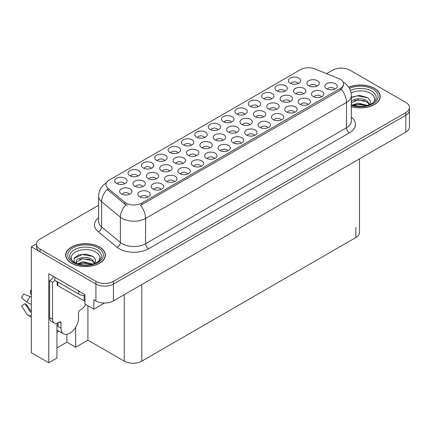 <?xml version="1.0" encoding="UTF-8"?>
<svg xmlns="http://www.w3.org/2000/svg" width="431" height="431" viewBox="0 0 431 431"><rect width="100%" height="100%" fill="white"/><g stroke="black" fill="none" stroke-linecap="round" stroke-linejoin="round"><path stroke-width="0.65" d="M294.583 112.319A3.717 2.144 0 0 0 293.586 111.273A3.717 2.144 0 0 0 289.923 110.729A3.717 2.144 0 0 0 287.326 112.319M295.337 106.888A6.196 3.577 0 0 0 287.396 106.489A6.196 3.577 0 0 0 285.344 110.934A6.196 3.577 0 0 0 286.572 111.947A6.196 3.577 0 0 0 296.566 110.934A6.196 3.577 0 0 0 295.337 106.888M137.877 176.074A3.717 2.144 0 0 0 136.88 175.029A3.717 2.144 0 0 0 133.217 174.485A3.717 2.144 0 0 0 130.625 176.074M138.631 170.644A6.196 3.577 0 0 0 130.69 170.245A6.196 3.577 0 0 0 128.637 174.695A6.196 3.577 0 0 0 129.866 175.703A6.196 3.577 0 0 0 139.859 174.695A6.196 3.577 0 0 0 138.631 170.644M196.31 155.699A3.717 2.144 0 0 0 195.313 154.654A3.717 2.144 0 0 0 191.65 154.109A3.717 2.144 0 0 0 189.058 155.699M197.064 150.268A6.196 3.577 0 0 0 189.123 149.869A6.196 3.577 0 0 0 187.07 154.314A6.196 3.577 0 0 0 188.304 155.327A6.196 3.577 0 0 0 198.298 154.314A6.196 3.577 0 0 0 197.064 150.268M254.511 135.453A3.717 2.144 0 0 0 253.514 134.407A3.717 2.144 0 0 0 249.851 133.863A3.717 2.144 0 0 0 247.259 135.453M255.265 130.022A6.196 3.577 0 0 0 247.324 129.623A6.196 3.577 0 0 0 245.271 134.073A6.196 3.577 0 0 0 246.505 135.081A6.196 3.577 0 0 0 256.499 134.073A6.196 3.577 0 0 0 255.265 130.022M156.173 178.87A3.717 2.144 0 0 0 155.171 177.825A3.717 2.144 0 0 0 151.507 177.281A3.717 2.144 0 0 0 148.916 178.87M156.927 173.44A6.196 3.577 0 0 0 148.986 173.041A6.196 3.577 0 0 0 146.933 177.491A6.196 3.577 0 0 0 148.162 178.499A6.196 3.577 0 0 0 158.155 177.491A6.196 3.577 0 0 0 156.927 173.44M271.444 98.963A3.717 2.144 0 0 0 270.447 97.918A3.717 2.144 0 0 0 266.784 97.374A3.717 2.144 0 0 0 264.192 98.963M272.198 93.532A6.196 3.577 0 0 0 264.257 93.128A6.196 3.577 0 0 0 262.204 97.578A6.196 3.577 0 0 0 263.438 98.591A6.196 3.577 0 0 0 273.432 97.578A6.196 3.577 0 0 0 272.198 93.532M147.661 197.145A3.717 2.144 0 0 0 146.659 196.1A3.717 2.144 0 0 0 142.995 195.555A3.717 2.144 0 0 0 140.404 197.145M148.415 191.714A6.196 3.577 0 0 0 140.474 191.316A6.196 3.577 0 0 0 138.421 195.76A6.196 3.577 0 0 0 139.649 196.773A6.196 3.577 0 0 0 149.643 195.76A6.196 3.577 0 0 0 148.415 191.714M276.594 109.35A3.717 2.144 0 0 0 275.592 108.3A3.717 2.144 0 0 0 271.929 107.755A3.717 2.144 0 0 0 269.337 109.35M277.348 103.914A6.196 3.577 0 0 0 269.407 103.515A6.196 3.577 0 0 0 267.355 107.965A6.196 3.577 0 0 0 268.583 108.978A6.196 3.577 0 0 0 278.577 107.965A6.196 3.577 0 0 0 277.348 103.914M334.655 89.185A3.717 2.144 0 0 0 333.653 88.139A3.717 2.144 0 0 0 329.99 87.595A3.717 2.144 0 0 0 327.398 89.185M335.41 83.754A6.196 3.577 0 0 0 327.468 83.355A6.196 3.577 0 0 0 325.416 87.8A6.196 3.577 0 0 0 326.644 88.813A6.196 3.577 0 0 0 336.638 87.8A6.196 3.577 0 0 0 335.41 83.754M124.521 183.789A3.717 2.144 0 0 0 123.525 182.739A3.717 2.144 0 0 0 119.861 182.194A3.717 2.144 0 0 0 117.264 183.789M125.276 178.353A6.196 3.577 0 0 0 117.334 177.955A6.196 3.577 0 0 0 115.282 182.405A6.196 3.577 0 0 0 116.51 183.417A6.196 3.577 0 0 0 126.504 182.405A6.196 3.577 0 0 0 125.276 178.353M236.452 132.522A3.717 2.144 0 0 0 235.455 131.477A3.717 2.144 0 0 0 231.792 130.932A3.717 2.144 0 0 0 229.195 132.522M237.206 127.091A6.196 3.577 0 0 0 229.265 126.692A6.196 3.577 0 0 0 227.212 131.137A6.196 3.577 0 0 0 228.441 132.15A6.196 3.577 0 0 0 238.435 131.137A6.196 3.577 0 0 0 237.206 127.091M151.233 168.365A3.717 2.144 0 0 0 150.236 167.32A3.717 2.144 0 0 0 146.572 166.775A3.717 2.144 0 0 0 143.981 168.365M151.987 162.934A6.196 3.577 0 0 0 144.046 162.535A6.196 3.577 0 0 0 141.993 166.98A6.196 3.577 0 0 0 143.227 167.993A6.196 3.577 0 0 0 153.22 166.98A6.196 3.577 0 0 0 151.987 162.934M307.939 104.609A3.717 2.144 0 0 0 306.942 103.564A3.717 2.144 0 0 0 303.279 103.02A3.717 2.144 0 0 0 300.687 104.609M308.693 99.178A6.196 3.577 0 0 0 300.752 98.78A6.196 3.577 0 0 0 298.699 103.224A6.196 3.577 0 0 0 299.928 104.237A6.196 3.577 0 0 0 309.921 103.224A6.196 3.577 0 0 0 308.693 99.178M249.835 124.796A3.717 2.144 0 0 0 248.832 123.751A3.717 2.144 0 0 0 245.169 123.207A3.717 2.144 0 0 0 242.578 124.796M250.589 119.365A6.196 3.577 0 0 0 242.648 118.967A6.196 3.577 0 0 0 240.595 123.417A6.196 3.577 0 0 0 241.823 124.424A6.196 3.577 0 0 0 251.817 123.417A6.196 3.577 0 0 0 250.589 119.365M169.55 171.145A3.717 2.144 0 0 0 168.553 170.1A3.717 2.144 0 0 0 164.89 169.555A3.717 2.144 0 0 0 162.298 171.145M170.304 165.714A6.196 3.577 0 0 0 162.363 165.315A6.196 3.577 0 0 0 160.31 169.766A6.196 3.577 0 0 0 161.544 170.778A6.196 3.577 0 0 0 171.538 169.766A6.196 3.577 0 0 0 170.304 165.714M267.866 127.743A3.717 2.144 0 0 0 266.87 126.698A3.717 2.144 0 0 0 263.206 126.154A3.717 2.144 0 0 0 260.615 127.743M268.626 122.312A6.196 3.577 0 0 0 260.685 121.914A6.196 3.577 0 0 0 258.632 126.358A6.196 3.577 0 0 0 259.861 127.371A6.196 3.577 0 0 0 269.854 126.358A6.196 3.577 0 0 0 268.626 122.312M209.692 147.973A3.717 2.144 0 0 0 208.696 146.928A3.717 2.144 0 0 0 205.032 146.384A3.717 2.144 0 0 0 202.435 147.973M210.447 142.542A6.196 3.577 0 0 0 202.505 142.144A6.196 3.577 0 0 0 200.453 146.588A6.196 3.577 0 0 0 201.681 147.601A6.196 3.577 0 0 0 211.675 146.588A6.196 3.577 0 0 0 210.447 142.542M187.727 174.011A3.717 2.144 0 0 0 186.731 172.966A3.717 2.144 0 0 0 183.067 172.422A3.717 2.144 0 0 0 180.476 174.011M188.482 168.58A6.196 3.577 0 0 0 180.541 168.182A6.196 3.577 0 0 0 178.488 172.626A6.196 3.577 0 0 0 179.722 173.639A6.196 3.577 0 0 0 189.715 172.626A6.196 3.577 0 0 0 188.482 168.58M231.377 122.097A3.717 2.144 0 0 0 230.375 121.052A3.717 2.144 0 0 0 226.711 120.508A3.717 2.144 0 0 0 224.12 122.097M232.131 116.666A6.196 3.577 0 0 0 224.19 116.268A6.196 3.577 0 0 0 222.137 120.712A6.196 3.577 0 0 0 223.366 121.725A6.196 3.577 0 0 0 233.36 120.712A6.196 3.577 0 0 0 232.131 116.666M161.016 189.435A3.717 2.144 0 0 0 160.02 188.39A3.717 2.144 0 0 0 156.356 187.846A3.717 2.144 0 0 0 153.759 189.435M161.77 184.005A6.196 3.577 0 0 0 153.829 183.606A6.196 3.577 0 0 0 151.777 188.051A6.196 3.577 0 0 0 153.005 189.064A6.196 3.577 0 0 0 162.999 188.051A6.196 3.577 0 0 0 161.77 184.005M289.971 101.624A3.717 2.144 0 0 0 288.975 100.579A3.717 2.144 0 0 0 285.311 100.035A3.717 2.144 0 0 0 282.72 101.624M290.726 96.194A6.196 3.577 0 0 0 282.784 95.79A6.196 3.577 0 0 0 280.732 100.24A6.196 3.577 0 0 0 281.966 101.253A6.196 3.577 0 0 0 291.959 100.24A6.196 3.577 0 0 0 290.726 96.194M164.588 160.655A3.717 2.144 0 0 0 163.591 159.605A3.717 2.144 0 0 0 159.928 159.061A3.717 2.144 0 0 0 157.337 160.655M165.348 155.219A6.196 3.577 0 0 0 157.407 154.821A6.196 3.577 0 0 0 155.354 159.271A6.196 3.577 0 0 0 156.582 160.284A6.196 3.577 0 0 0 166.576 159.271A6.196 3.577 0 0 0 165.348 155.219M263.212 117.07A3.717 2.144 0 0 0 262.215 116.025A3.717 2.144 0 0 0 258.552 115.481A3.717 2.144 0 0 0 255.96 117.07M263.966 111.64A6.196 3.577 0 0 0 256.025 111.241A6.196 3.577 0 0 0 253.972 115.691A6.196 3.577 0 0 0 255.2 116.704A6.196 3.577 0 0 0 265.194 115.691A6.196 3.577 0 0 0 263.966 111.64M321.294 96.894A3.717 2.144 0 0 0 320.298 95.849A3.717 2.144 0 0 0 316.634 95.305A3.717 2.144 0 0 0 314.043 96.894M322.049 91.464A6.196 3.577 0 0 0 314.107 91.065A6.196 3.577 0 0 0 312.055 95.515A6.196 3.577 0 0 0 313.289 96.528A6.196 3.577 0 0 0 323.282 95.515A6.196 3.577 0 0 0 322.049 91.464M204.66 137.516A3.717 2.144 0 0 0 203.664 136.471A3.717 2.144 0 0 0 200 135.927A3.717 2.144 0 0 0 197.409 137.516M205.415 132.085A6.196 3.577 0 0 0 197.473 131.687A6.196 3.577 0 0 0 195.421 136.137A6.196 3.577 0 0 0 196.649 137.15A6.196 3.577 0 0 0 206.643 136.137A6.196 3.577 0 0 0 205.415 132.085M214.444 158.586A3.717 2.144 0 0 0 213.442 157.541A3.717 2.144 0 0 0 209.778 156.997A3.717 2.144 0 0 0 207.187 158.586M215.198 153.156A6.196 3.577 0 0 0 207.257 152.757A6.196 3.577 0 0 0 205.204 157.207A6.196 3.577 0 0 0 206.433 158.215A6.196 3.577 0 0 0 216.427 157.207A6.196 3.577 0 0 0 215.198 153.156M177.949 152.94A3.717 2.144 0 0 0 176.947 151.895A3.717 2.144 0 0 0 173.284 151.351A3.717 2.144 0 0 0 170.692 152.94M178.703 147.51A6.196 3.577 0 0 0 170.762 147.111A6.196 3.577 0 0 0 168.71 151.556A6.196 3.577 0 0 0 169.938 152.569A6.196 3.577 0 0 0 179.932 151.556A6.196 3.577 0 0 0 178.703 147.51M303.354 93.899A3.717 2.144 0 0 0 302.352 92.854A3.717 2.144 0 0 0 298.694 92.309A3.717 2.144 0 0 0 296.097 93.899M304.108 88.468A6.196 3.577 0 0 0 296.167 88.069A6.196 3.577 0 0 0 294.114 92.514A6.196 3.577 0 0 0 295.343 93.527A6.196 3.577 0 0 0 305.337 92.514A6.196 3.577 0 0 0 304.108 88.468M227.8 150.877A3.717 2.144 0 0 0 226.803 149.832A3.717 2.144 0 0 0 223.139 149.288A3.717 2.144 0 0 0 220.543 150.877M228.554 145.446A6.196 3.577 0 0 0 220.613 145.048A6.196 3.577 0 0 0 218.56 149.492A6.196 3.577 0 0 0 219.788 150.505A6.196 3.577 0 0 0 229.782 149.492A6.196 3.577 0 0 0 228.554 145.446M244.733 114.382A3.717 2.144 0 0 0 243.736 113.337A3.717 2.144 0 0 0 240.072 112.793A3.717 2.144 0 0 0 237.476 114.382M245.487 108.951A6.196 3.577 0 0 0 237.546 108.553A6.196 3.577 0 0 0 235.493 113.003A6.196 3.577 0 0 0 236.721 114.01A6.196 3.577 0 0 0 246.715 113.003A6.196 3.577 0 0 0 245.487 108.951M142.79 186.596A3.717 2.144 0 0 0 141.794 185.551A3.717 2.144 0 0 0 138.13 185.007A3.717 2.144 0 0 0 135.539 186.596M143.545 181.165A6.196 3.577 0 0 0 135.603 180.767A6.196 3.577 0 0 0 133.551 185.211A6.196 3.577 0 0 0 134.779 186.224A6.196 3.577 0 0 0 144.778 185.211A6.196 3.577 0 0 0 143.545 181.165M201.083 166.301A3.717 2.144 0 0 0 200.086 165.256A3.717 2.144 0 0 0 196.423 164.712A3.717 2.144 0 0 0 193.831 166.301M201.837 160.871A6.196 3.577 0 0 0 193.896 160.472A6.196 3.577 0 0 0 191.843 164.917A6.196 3.577 0 0 0 193.077 165.93A6.196 3.577 0 0 0 203.071 164.917A6.196 3.577 0 0 0 201.837 160.871M241.155 143.167A3.717 2.144 0 0 0 240.159 142.117A3.717 2.144 0 0 0 236.495 141.573A3.717 2.144 0 0 0 233.898 143.167M241.91 137.731A6.196 3.577 0 0 0 233.968 137.333A6.196 3.577 0 0 0 231.916 141.783A6.196 3.577 0 0 0 233.144 142.796A6.196 3.577 0 0 0 243.138 141.783A6.196 3.577 0 0 0 241.91 137.731M129.413 194.322A3.717 2.144 0 0 0 128.411 193.277A3.717 2.144 0 0 0 124.748 192.732A3.717 2.144 0 0 0 122.156 194.322M130.167 188.891A6.196 3.577 0 0 0 122.226 188.492A6.196 3.577 0 0 0 120.174 192.937A6.196 3.577 0 0 0 121.402 193.95A6.196 3.577 0 0 0 131.396 192.937A6.196 3.577 0 0 0 130.167 188.891M258.088 106.672A3.717 2.144 0 0 0 257.091 105.627A3.717 2.144 0 0 0 253.428 105.083A3.717 2.144 0 0 0 250.831 106.672M258.842 101.242A6.196 3.577 0 0 0 250.901 100.843A6.196 3.577 0 0 0 248.849 105.288A6.196 3.577 0 0 0 250.077 106.301A6.196 3.577 0 0 0 260.071 105.288A6.196 3.577 0 0 0 258.842 101.242M174.372 181.72A3.717 2.144 0 0 0 173.375 180.675A3.717 2.144 0 0 0 169.712 180.131A3.717 2.144 0 0 0 167.115 181.72M175.126 176.29A6.196 3.577 0 0 0 167.185 175.891A6.196 3.577 0 0 0 165.132 180.341A6.196 3.577 0 0 0 166.361 181.354A6.196 3.577 0 0 0 176.354 180.341A6.196 3.577 0 0 0 175.126 176.29M316.731 86.173A3.717 2.144 0 0 0 315.734 85.128A3.717 2.144 0 0 0 312.071 84.584A3.717 2.144 0 0 0 309.48 86.173M317.485 80.742A6.196 3.577 0 0 0 309.544 80.344A6.196 3.577 0 0 0 307.492 84.788A6.196 3.577 0 0 0 308.725 85.801A6.196 3.577 0 0 0 318.719 84.788A6.196 3.577 0 0 0 317.485 80.742M218.016 129.806A3.717 2.144 0 0 0 217.019 128.761A3.717 2.144 0 0 0 213.356 128.217A3.717 2.144 0 0 0 210.764 129.806M218.77 124.376A6.196 3.577 0 0 0 210.829 123.977A6.196 3.577 0 0 0 208.776 128.422A6.196 3.577 0 0 0 210.01 129.435A6.196 3.577 0 0 0 220.004 128.422A6.196 3.577 0 0 0 218.77 124.376M223.069 140.247A3.717 2.144 0 0 0 222.073 139.202A3.717 2.144 0 0 0 218.409 138.658A3.717 2.144 0 0 0 215.818 140.247M223.829 134.817A6.196 3.577 0 0 0 215.888 134.418A6.196 3.577 0 0 0 213.835 138.863A6.196 3.577 0 0 0 215.064 139.876A6.196 3.577 0 0 0 225.057 138.863A6.196 3.577 0 0 0 223.829 134.817M281.227 120.033A3.717 2.144 0 0 0 280.225 118.983A3.717 2.144 0 0 0 276.562 118.439A3.717 2.144 0 0 0 273.971 120.033M281.982 114.598A6.196 3.577 0 0 0 274.041 114.199A6.196 3.577 0 0 0 271.988 118.649A6.196 3.577 0 0 0 273.216 119.662A6.196 3.577 0 0 0 283.21 118.649A6.196 3.577 0 0 0 281.982 114.598M298.16 83.539A3.717 2.144 0 0 0 297.158 82.493A3.717 2.144 0 0 0 293.495 81.949A3.717 2.144 0 0 0 290.903 83.539M298.915 78.108A6.196 3.577 0 0 0 290.973 77.709A6.196 3.577 0 0 0 288.921 82.154A6.196 3.577 0 0 0 290.149 83.167A6.196 3.577 0 0 0 300.143 82.154A6.196 3.577 0 0 0 298.915 78.108M182.933 163.424A3.717 2.144 0 0 0 181.936 162.374A3.717 2.144 0 0 0 178.272 161.83A3.717 2.144 0 0 0 175.676 163.424M183.687 157.988A6.196 3.577 0 0 0 175.746 157.59A6.196 3.577 0 0 0 173.693 162.04A6.196 3.577 0 0 0 174.921 163.053A6.196 3.577 0 0 0 184.915 162.04A6.196 3.577 0 0 0 183.687 157.988M191.305 145.231A3.717 2.144 0 0 0 190.308 144.186A3.717 2.144 0 0 0 186.645 143.642A3.717 2.144 0 0 0 184.048 145.231M192.059 139.8A6.196 3.577 0 0 0 184.118 139.402A6.196 3.577 0 0 0 182.065 143.846A6.196 3.577 0 0 0 183.294 144.859A6.196 3.577 0 0 0 193.287 143.846A6.196 3.577 0 0 0 192.059 139.8M284.799 91.248A3.717 2.144 0 0 0 283.803 90.203A3.717 2.144 0 0 0 280.139 89.659A3.717 2.144 0 0 0 277.548 91.248M285.554 85.817A6.196 3.577 0 0 0 277.612 85.419A6.196 3.577 0 0 0 275.56 89.869A6.196 3.577 0 0 0 276.794 90.876A6.196 3.577 0 0 0 286.787 89.869A6.196 3.577 0 0 0 285.554 85.817M340.35 79.347A11.158 6.438 0 0 0 338.863 78.625L314.808 68.901A11.158 6.438 0 0 0 300.52 69.623L109.188 180.088A11.158 6.438 0 0 0 105.924 184.64A11.158 6.438 0 0 0 107.939 188.336L124.785 202.22A11.158 6.438 0 0 0 141.81 203.082L340.35 88.457A11.158 6.438 0 0 0 343.62 83.905A11.158 6.438 0 0 0 340.35 79.347M36.495 243.817L31.35 246.785L95.914 284.061A12.397 7.155 0 0 0 113.445 284.061L405.819 115.26A12.397 7.155 0 0 0 409.45 110.196A12.397 7.155 0 0 1 405.819 115.26L113.445 284.061A12.397 7.155 0 0 1 95.914 284.061L40.115 251.844A12.397 7.155 0 0 1 36.484 246.785L36.484 244.086A12.397 7.155 0 0 0 40.115 249.145L95.914 281.362A12.397 7.155 0 0 0 113.445 281.362L405.819 112.561A12.397 7.155 0 0 0 409.45 107.497A12.397 7.155 0 0 0 405.819 102.438L350.02 70.226A12.397 7.155 0 0 0 332.49 70.226L326.553 73.653M341.724 68.136L341.255 67.861L340.786 68.136M56.94 323.255L56.94 358.037L48.762 362.762L48.762 273.707L84.929 294.583L84.929 304.033L93.872 309.194L93.872 299.744L95.914 300.93A12.397 7.155 0 0 0 113.445 300.93L405.819 132.123A12.397 7.155 0 0 0 409.45 127.064L409.45 107.497M104.555 303.02L93.872 309.194M48.762 362.762L31.35 352.709L31.35 246.785M359.492 158.872L359.492 232.481A12.397 7.155 180 0 1 355.866 237.546L141.783 361.14A12.397 7.155 180 0 1 124.252 361.14L87.908 340.161L87.908 305.751M87.908 340.161L75.641 347.246L75.641 327.264M56.94 347.919L66.875 342.182L75.641 347.246M56.94 332.247A13.221 7.634 120 0 0 58.778 331.11M66.875 342.182L66.875 334.364M351.324 106.635A19.831 11.448 0 0 0 380.223 96.452A19.831 11.448 0 0 0 374.415 88.355A19.831 11.448 0 0 0 348.717 87.197M99.566 247.038A19.831 11.448 0 0 0 77.957 244.555A19.831 11.448 0 0 0 65.711 255.136A19.831 11.448 0 0 0 71.519 263.228A19.831 11.448 0 0 0 93.134 265.711A19.831 11.448 0 0 0 105.374 255.136A19.831 11.448 0 0 0 99.566 247.038M65.921 256.186A19.831 11.448 0 0 0 65.851 256.483M343.62 83.905L343.62 85.268L341.433 89.352L340.35 90.138L140.554 205.328A14.46 8.351 60 0 1 145.608 218.431A16.523 9.541 180 0 1 122.237 218.431A16.523 9.541 180 0 1 120.384 217.159L101.614 201.681A16.523 9.541 180 0 1 98.629 196.207L98.629 221.507A16.523 9.541 0 0 0 101.614 226.981L120.384 242.459A16.523 9.541 0 0 0 122.237 243.73A16.523 9.541 0 0 0 145.608 243.73L346.486 127.754A16.523 9.541 0 0 0 351.324 121.009L351.324 95.709A16.523 9.541 180 0 1 346.486 102.454A14.46 8.351 -120 0 0 341.433 89.352M127.29 205.328L124.785 204.062L107.19 189.414A14.46 9.671 129.5 0 0 101.614 201.681L101.614 226.981A4.132 2.764 -50.5 0 1 98.23 231.722A20.656 11.928 180 0 1 98.629 217.725M98.629 205.242L40.115 239.027A12.397 7.155 0 0 0 36.484 244.086M105.239 256.483A19.831 11.448 0 0 0 105.169 256.186M380.083 97.799A19.831 11.448 0 0 0 380.018 97.503M351.06 92.897A14.298 8.254 180 0 1 370.504 93.311A14.298 8.254 180 0 1 373.321 102.67M369.545 105.008L370.558 101.237L367.934 97.756L359.562 95.332L351.324 97.234M348.792 87.31A19.627 11.33 180 0 1 374.27 88.441A19.627 11.33 180 0 1 380.018 96.452A19.627 11.33 180 0 1 351.324 106.5M352.24 105.089L357.972 103.063L367.368 105.439M353.318 105.412L359.756 104.086L366.151 105.73M351.324 104.496A9.342 5.393 0 0 0 351.486 104.825M351.152 102.406C351.825 98.688 362.04 97.212 366.996 100.886L369.69 104.674M351.324 103.036L357.908 99.857L366.996 101.958L369.432 104.771M351.324 97.557L357.24 95.854L367.982 97.789M354.26 100.682L357.24 100.137L364.691 100.779M354.271 104.959L357.24 104.421L364.696 105.067M61.003 322.803L59.543 321.962A2.063 1.191 -60 0 1 60.577 321.86A2.063 1.191 -60 0 1 61.003 322.803L61.003 328.201A12.397 7.155 120 0 0 63.572 333.874A12.397 7.155 120 0 0 69.768 333.26A12.397 7.155 120 0 0 78.534 318.083L78.534 312.685A2.063 1.191 -60 0 1 79.994 310.153L81.163 309.48A8.264 4.773 -60 0 0 85.656 304.448M58.083 326.175L57.792 326.348L58.083 326.515L58.083 322.797M57.792 326.348A12.397 7.155 -60 0 1 58.083 323.584M31.35 311.828A4.547 3.615 -37.9 0 0 31.221 311.872L30.703 312.044A0.415 0.329 142.1 0 1 30.31 311.936L24.944 303.634A5.668 3.27 120 0 0 26.237 304.383L31.35 311.473M31.35 294.427A5.668 3.27 120 0 0 30.461 294.077L31.35 294.12M24.944 303.634L21.55 305.983L26.916 314.291A4.547 3.615 -37.9 0 0 27.061 314.495A4.547 3.615 -37.9 0 0 31.221 315.444L31.35 315.4M31.35 297.148A4.547 0.846 37.7 0 0 30.148 296.539L23.721 294.05A9.504 5.484 120 0 0 21.55 297.81L26.916 302.131A4.547 0.846 -157.7 0 0 31.221 304.302L31.35 304.351M31.35 289.988L30.8 289.961L30.461 294.077M59.543 321.962L58.374 322.636A8.264 4.773 -60 0 1 54.241 323.045L51.321 321.359A8.264 4.773 -60 0 1 49.608 317.577L49.608 280.603A8.264 4.773 120 0 0 53.595 276.492M54.936 280.306A8.264 4.773 -60 0 1 52.534 282.289L49.608 280.603M54.241 323.045A8.264 4.773 -60 0 1 52.534 319.263L52.534 282.289M78.825 291.06L78.825 294.098A8.264 4.768 0 0 0 84.929 295.494M54.866 277.23L54.866 280.269L78.825 294.098M72.613 261.353A14.298 8.254 180 0 1 77.316 251.079A14.298 8.254 180 0 1 95.655 251.995A14.298 8.254 180 0 1 98.473 261.353M94.696 263.686L95.709 259.92L93.091 256.44L86.265 254.112L78.803 254.866L74.18 258.11L74.326 262.263M99.421 247.125A19.627 11.33 180 0 1 105.169 255.136A19.627 11.33 180 0 1 93.053 265.604A19.627 11.33 180 0 1 71.665 263.147A19.627 11.33 180 0 1 65.921 255.136A19.627 11.33 180 0 1 78.033 244.668A19.627 11.33 180 0 1 99.421 247.125M77.391 263.767L83.129 261.741L92.525 264.117M78.469 264.095L84.907 262.77L91.302 264.413M75.861 263.196L76.303 261.089A9.342 5.393 0 0 0 76.206 261.881A9.342 5.393 0 0 0 76.637 263.503M76.303 261.089C76.977 257.372 87.191 255.895 92.148 259.57L94.842 263.352M76.249 262.398L82.321 258.622L92.148 260.642L94.583 263.454M57.183 281.605L57.183 284.821A2.063 1.191 0 0 0 57.792 285.661L84.083 300.843A2.063 1.191 0 0 0 84.929 301.14M74.073 258.298L82.391 254.538L93.134 256.472M79.412 259.365L82.391 258.821L89.842 259.462M79.423 263.643L82.391 263.104L89.847 263.745M405.819 132.123L405.819 112.561M113.445 300.93L113.445 281.362M95.914 300.93L95.914 281.362M141.783 361.14L141.783 284.568M355.866 237.546L355.866 227.423M124.252 361.14L124.252 294.685M107.939 188.336L107.939 190.173M124.785 202.22L124.785 204.062M141.81 203.082L141.81 204.763M340.35 88.457L340.35 90.138M148.528 248.789A4.132 2.387 60 0 1 145.608 243.73L145.608 218.431L346.486 102.454L346.486 127.754A4.132 2.387 60 0 0 349.406 132.818L148.528 248.789A20.656 11.928 180 0 1 119.317 248.789A20.656 11.928 180 0 1 117 247.2L98.23 231.722M126.019 204.827A14.46 9.671 129.5 0 0 120.384 217.159L120.384 242.459A4.132 2.764 -50.5 0 1 117 247.2M351.324 117.227A20.656 11.928 180 0 1 349.406 132.818M40.115 249.145L40.115 251.844M350.392 90.467A15.828 9.137 180 0 1 371.587 91.086A15.828 9.137 180 0 1 375.66 99.96L373.198 102.767L369.426 104.776L365.267 105.907L360.402 106.328L354.19 105.633L351.324 104.765M349.439 88.377A17.768 10.258 180 0 1 372.955 89.201A17.768 10.258 180 0 1 374.42 102.745A17.768 10.258 180 0 1 351.324 105.272M61.003 328.201L58.083 326.515M30.148 296.539A14.131 8.162 120 0 0 26.916 302.131M31.35 303.984A12.952 7.478 120 0 0 31.221 304.302M52.534 319.263L49.608 317.577M70.275 258.643A15.828 9.137 180 0 1 77.591 248.326A15.828 9.137 180 0 1 96.738 249.77A15.828 9.137 180 0 1 100.811 258.643L100.396 259.376C99.044 260.545 100.746 260.502 94.578 263.454C87.132 265.825 80.279 265.437 74.013 262.285L70.275 258.643M98.106 247.879A17.768 10.258 180 0 1 98.106 262.387A17.768 10.258 180 0 1 72.979 262.387A17.768 10.258 180 0 1 72.979 247.879A17.768 10.258 180 0 1 98.106 247.879M84.083 300.843L84.083 295.483M57.792 285.661L57.792 281.955M351.324 95.709C351.044 89.767 348.437 85.311 343.491 82.343L343.216 82.186M106.462 182.841C101.517 185.809 98.909 190.265 98.629 196.207M380.018 96.452L380.018 98.101M63.572 333.874L56.94 330.049M31.35 317.329L27.061 314.495M105.169 255.136L105.169 256.784M65.921 255.136L65.921 256.784"/></g></svg>
